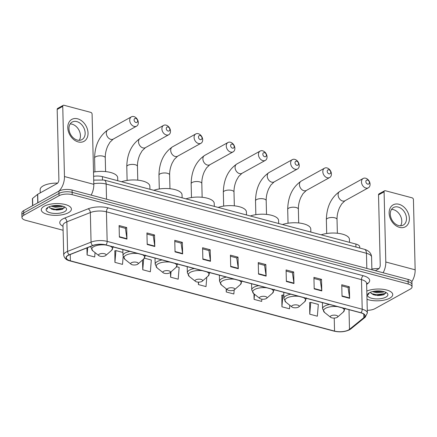 <?xml version="1.0" encoding="UTF-8"?>
<svg xmlns="http://www.w3.org/2000/svg" width="437" height="437" viewBox="0 0 437 437"><rect width="100%" height="100%" fill="white"/><g stroke="black" fill="none" stroke-linecap="round" stroke-linejoin="round"><path stroke-width="0.66" d="M93.616 176.33A9.417 3.676 -1.4 0 1 102.416 176.635L355.882 244.048A9.417 3.676 -1.4 0 1 359.727 246.9L359.755 248.047M53.396 209.678A12.553 4.905 178.6 0 0 55.155 209.749A12.553 4.905 178.6 0 1 53.396 209.678M374.733 295.139A12.553 4.905 178.6 0 0 376.492 295.215A12.553 4.905 178.6 0 1 374.733 295.139M367.277 310.319A9.417 3.676 178.6 0 0 374.979 308.653L410.234 289.13A9.417 3.676 178.6 0 0 412.053 286.885L411.944 282.264A9.417 3.676 178.6 0 0 408.092 279.407L72.083 190.04A9.417 3.676 178.6 0 0 58.924 191.106L23.674 210.629A9.417 3.676 178.6 0 0 21.85 212.879L21.905 215.19A9.417 3.676 178.6 0 1 23.729 212.939A9.417 3.676 178.6 0 0 21.905 215.19L21.965 217.5A9.417 3.676 178.6 0 0 25.81 220.352L63.108 230.272M411.998 284.574A9.417 3.676 178.6 0 0 408.153 281.718L72.138 192.351A9.417 3.676 178.6 0 0 58.984 193.416L23.729 212.939L58.984 193.416A9.417 3.676 178.6 0 1 72.138 192.351L408.153 281.718A9.417 3.676 178.6 0 1 411.998 284.574M389.82 298.154A15.066 5.889 178.6 0 0 392.737 294.554A15.066 5.889 178.6 0 0 383.227 289.332A15.066 5.889 178.6 0 0 366.807 291.075A15.066 5.889 178.6 0 1 383.227 289.332A15.066 5.889 178.6 0 1 392.737 294.554A15.066 5.889 178.6 0 1 389.82 298.154A15.066 5.889 178.6 0 1 367.004 299.301A15.066 5.889 178.6 0 0 389.82 298.154M68.483 212.688A15.066 5.889 178.6 0 0 71.4 209.088A15.066 5.889 178.6 0 0 60.956 203.757A15.066 5.889 178.6 0 0 44.197 206.231A15.066 5.889 178.6 0 0 41.28 209.826A15.066 5.889 178.6 0 0 51.724 215.157A15.066 5.889 178.6 0 0 68.483 212.688A15.066 5.889 178.6 0 0 71.4 209.088A15.066 5.889 178.6 0 0 60.956 203.757A15.066 5.889 178.6 0 0 44.197 206.231A15.066 5.889 178.6 0 0 41.28 209.826A15.066 5.889 178.6 0 0 51.724 215.157A15.066 5.889 178.6 0 0 68.483 212.688M348.579 329.946A10.046 3.922 -1.4 0 1 334.545 331.082L70.39 260.823A10.046 3.922 -1.4 0 1 66.287 257.781A10.046 3.922 -1.4 0 1 69.385 254.847L92.862 245.578A10.046 3.922 -1.4 0 1 105.743 244.977L360.798 312.816A10.046 3.922 -1.4 0 1 364.9 315.858A10.046 3.922 -1.4 0 1 363.863 317.65L349.491 329.345A10.046 3.922 -1.4 0 1 348.579 329.946M348.781 330.001A10.291 4.02 178.6 0 0 349.715 329.383L364.087 317.694A10.291 4.02 178.6 0 0 360.946 312.734L105.891 244.895A10.291 4.02 178.6 0 0 92.688 245.507L69.215 254.776A10.291 4.02 178.6 0 0 70.242 260.911L334.398 331.164A10.291 4.02 178.6 0 0 348.781 330.001M114.855 250.871L114.926 262.369L122.513 264.385L123.152 256.759M309.68 302.688L309.751 314.187L317.338 316.202L318.327 304.414L310.734 302.399L309.472 302.748M281.849 295.286L281.92 306.785L289.507 308.801L289.802 305.283M412.053 286.885A9.417 3.676 178.6 0 0 408.207 284.028L72.192 194.662A9.417 3.676 178.6 0 0 59.039 195.727L23.784 215.25A9.417 3.676 178.6 0 0 21.965 217.5M175.04 251.892L174.756 240.339L182.349 242.36L182.633 253.913L175.04 251.892M147.209 244.491L146.925 232.937L154.518 234.959L154.796 246.506L147.209 244.491M119.377 237.089L119.093 225.536L126.686 227.551L126.965 239.105L119.377 237.089M258.54 274.097L258.256 262.55L265.843 264.565L266.128 276.118L258.54 274.097M286.372 281.499L286.088 269.951L293.68 271.967L293.959 283.52L286.372 281.499M314.203 288.906L313.919 277.353L321.512 279.369L321.79 290.922L314.203 288.906M342.034 296.308L341.75 284.755L349.343 286.77L349.627 298.324L342.034 296.308M202.872 259.294L202.588 247.741L210.181 249.762L210.465 261.315L202.872 259.294M230.703 266.696L230.425 255.142L238.012 257.164L238.296 268.717L230.703 266.696M142.517 260.026L142.757 269.771L150.344 271.792L151.333 260.004L144.494 258.185M86.919 247.921L87.089 254.968L94.682 256.983L95.047 252.613M226.175 288.748L226.251 291.976L233.844 293.997L234.183 289.95M253.952 293.811L254.088 299.383L261.676 301.399L261.861 299.165M170.468 272.295L170.588 277.173L178.181 279.194L179.165 267.406L176.679 266.745M198.36 282.116L198.42 284.574L206.013 286.596L206.794 277.227M238.012 257.164L236.663 257.912M230.452 256.257L236.734 257.928L238.263 268.329A2.513 1.382 104.9 0 1 238.296 268.717M210.181 249.762L208.831 250.51M202.615 248.855L208.902 250.527L210.432 260.922A2.513 1.382 104.9 0 1 210.465 261.315M349.343 286.77L347.994 287.519M341.778 285.869L348.065 287.541L349.595 297.936A2.513 1.382 104.9 0 1 349.627 298.324M321.512 279.369L320.163 280.117M313.946 278.467L320.234 280.139L321.763 290.534A2.513 1.382 104.9 0 1 321.79 290.922M293.68 271.967L292.326 272.715M286.115 271.066L292.402 272.737L293.926 283.132A2.513 1.382 104.9 0 1 293.959 283.52M265.843 264.565L264.494 265.314M258.283 263.658L264.571 265.335L266.095 275.731A2.513 1.382 104.9 0 1 266.128 276.118M126.686 227.551L125.332 228.3M119.121 226.65L125.408 228.322L126.932 238.717A2.513 1.382 104.9 0 1 126.965 239.105M154.518 234.959L153.168 235.701M146.952 234.052L153.24 235.723L154.764 246.118A2.513 1.382 104.9 0 1 154.796 246.506M182.349 242.36L181 243.109M174.784 241.453L181.071 243.125L182.6 253.52A2.513 1.382 104.9 0 1 182.633 253.913M198.42 284.574L198.627 282.122M226.251 291.976L226.503 289.01M254.088 299.383L254.514 294.259M281.92 306.785L282.903 294.997L283.832 295.243M282.903 294.997L281.641 295.346M309.751 314.187L310.734 302.399M170.588 277.173L171.036 271.798M142.757 269.771L143.653 259.032M114.926 262.369L115.909 250.581L122.912 252.444M115.909 250.581L114.641 250.931M87.089 254.968L87.706 247.61M384.112 291.681L383.293 292.135L376.787 292.774L372.411 291.605M382.867 291.37L376.76 291.856L373.881 291.288M370.516 292.216A7.09 2.769 178.6 0 0 370.691 292.795L370.521 292.216M385.926 297.116A10.231 3.999 178.6 0 0 386.898 293.003A10.231 3.999 178.6 0 0 369.429 292.73A10.231 3.999 178.6 0 0 368.375 293.451A10.231 3.999 178.6 0 0 372.499 298.476A10.231 3.999 178.6 0 0 385.926 297.116M370.691 292.795L373.477 294.789L383.839 294.696L385.789 292.32M368.872 293.069L368.446 294.543L369.199 292.861M378.983 268.575A15.694 6.129 178.6 0 0 371.876 269.045M368.446 294.543L368.407 294.21M385.724 293.396L376.579 294.762L371.177 293.506M380.867 291.058L375.815 291.031M384.238 294.527L376.59 295.221L372.914 294.582M382.457 291.288L376.497 291.555L374.187 291.239M398.97 204.276A12.553 9.253 -119 0 1 409.371 218.516A12.553 9.253 -119 0 1 399.533 227.377A12.553 9.253 -119 0 1 389.132 213.136A12.553 9.253 -119 0 1 398.97 204.276M398.62 225.541A10.046 7.402 61 0 0 403.258 225.088A10.046 7.402 61 0 0 406.039 215.55A10.046 7.402 61 0 0 398.167 207.062A10.046 7.402 61 0 0 393.529 207.515A10.046 7.402 61 0 0 390.749 217.052A10.046 7.402 61 0 0 398.62 225.541M391.508 209.421A10.046 7.402 -119 0 1 393.458 209.667A10.046 7.402 -119 0 1 400.707 216.419A10.046 7.402 -119 0 1 400.571 225.787M411.807 281.679A12.553 6.921 -75.1 0 0 415.15 269.809L413.435 199.627A1.568 1.158 61 0 0 412.135 197.846L385.314 190.718A1.568 1.158 61 0 0 384.587 190.789A1.568 1.158 61 0 0 384.085 191.821L378.518 194.907L380.234 265.084A3.141 1.732 104.9 0 1 378.447 269.001L375.372 270.705M383.123 272.77A12.553 6.921 -75.1 0 0 385.8 262.003L384.085 191.821M378.518 194.907A1.568 1.158 -119 0 1 379.021 193.87L384.587 190.789M367.588 180.077A2.196 1.617 61 0 0 365.867 181.628A2.196 1.617 61 0 0 367.686 184.124A2.196 1.617 61 0 0 369.407 182.573A2.196 1.617 61 0 0 367.588 180.077M365.9 188.036A5.337 3.933 -119 0 1 361.721 183.529A5.337 3.933 -119 0 1 363.196 178.46A5.337 3.933 -119 0 1 365.66 178.22A5.337 3.933 -119 0 1 369.844 182.726A5.337 3.933 -119 0 1 368.364 187.795A5.337 3.933 -119 0 1 365.9 188.036M331.028 315.798A3.764 1.469 178.6 0 0 330.672 317.317A3.764 1.469 178.6 0 0 337.102 317.415A3.764 1.469 178.6 0 0 337.49 317.147A3.764 1.469 178.6 0 0 335.971 315.301A3.764 1.469 178.6 0 0 331.028 315.798M349.518 242.355L349.442 239.361A17.262 6.746 178.6 0 0 339.456 233.516A17.262 6.746 178.6 0 0 321.179 234.816M328.924 169.796A2.196 1.617 61 0 0 327.204 171.348A2.196 1.617 61 0 0 329.023 173.839A2.196 1.617 61 0 0 330.743 172.287A2.196 1.617 61 0 0 328.924 169.796M327.242 177.755A5.337 3.933 -119 0 1 323.058 173.243A5.337 3.933 -119 0 1 324.533 168.179A5.337 3.933 -119 0 1 327.002 167.934A5.337 3.933 -119 0 1 331.18 172.446A5.337 3.933 -119 0 1 329.706 177.515A5.337 3.933 -119 0 1 327.242 177.755M292.369 305.518A3.764 1.469 178.6 0 0 292.009 307.031A3.764 1.469 178.6 0 0 298.438 307.135A3.764 1.469 178.6 0 0 298.826 306.867A3.764 1.469 178.6 0 0 297.307 305.015A3.764 1.469 178.6 0 0 292.369 305.518M310.854 232.074L310.783 229.081A17.262 6.746 178.6 0 0 300.793 223.236A17.262 6.746 178.6 0 0 282.515 224.536M296.739 161.237A2.196 1.617 61 0 0 295.019 162.788A2.196 1.617 61 0 0 296.838 165.279A2.196 1.617 61 0 0 298.564 163.728A2.196 1.617 61 0 0 296.739 161.237M295.057 169.195A5.337 3.933 -119 0 1 290.873 164.683A5.337 3.933 -119 0 1 292.353 159.62A5.337 3.933 -119 0 1 294.817 159.374A5.337 3.933 -119 0 1 298.995 163.886A5.337 3.933 -119 0 1 297.521 168.955A5.337 3.933 -119 0 1 295.057 169.195M260.184 296.958A3.764 1.469 178.6 0 0 259.824 298.471A3.764 1.469 178.6 0 0 266.253 298.575A3.764 1.469 178.6 0 0 266.641 298.307A3.764 1.469 178.6 0 0 265.122 296.455A3.764 1.469 178.6 0 0 260.184 296.958M278.669 223.515L278.598 220.521A17.262 6.746 178.6 0 0 268.608 214.676A17.262 6.746 178.6 0 0 250.335 215.976M264.554 152.677A2.196 1.617 61 0 0 262.834 154.228A2.196 1.617 61 0 0 264.658 156.719A2.196 1.617 61 0 0 266.379 155.168A2.196 1.617 61 0 0 264.554 152.677M262.872 160.636A5.337 3.933 -119 0 1 258.688 156.124A5.337 3.933 -119 0 1 260.168 151.06A5.337 3.933 -119 0 1 262.632 150.814A5.337 3.933 -119 0 1 266.81 155.326A5.337 3.933 -119 0 1 265.335 160.395A5.337 3.933 -119 0 1 262.872 160.636M227.999 288.398A3.764 1.469 178.6 0 0 227.639 289.911A3.764 1.469 178.6 0 0 234.074 290.015A3.764 1.469 178.6 0 0 234.461 289.747A3.764 1.469 178.6 0 0 232.943 287.896A3.764 1.469 178.6 0 0 227.999 288.398M246.484 214.955L246.413 211.961A17.262 6.746 178.6 0 0 236.428 206.111A17.262 6.746 178.6 0 0 218.15 207.417M232.375 144.117A2.196 1.617 61 0 0 230.649 145.668A2.196 1.617 61 0 0 232.473 148.159A2.196 1.617 61 0 0 234.194 146.608A2.196 1.617 61 0 0 232.375 144.117M230.687 152.076A5.337 3.933 -119 0 1 226.503 147.564A5.337 3.933 -119 0 1 227.983 142.5A5.337 3.933 -119 0 1 230.446 142.254A5.337 3.933 -119 0 1 234.631 146.766A5.337 3.933 -119 0 1 233.15 151.836A5.337 3.933 -119 0 1 230.687 152.076M195.814 279.838A3.764 1.469 178.6 0 0 195.459 281.352A3.764 1.469 178.6 0 0 201.889 281.455A3.764 1.469 178.6 0 0 202.276 281.188A3.764 1.469 178.6 0 0 200.758 279.336A3.764 1.469 178.6 0 0 195.814 279.838M214.305 206.395L214.228 203.402A17.262 6.746 178.6 0 0 204.243 197.551A17.262 6.746 178.6 0 0 185.965 198.857M200.19 135.557A2.196 1.617 61 0 0 198.464 137.109A2.196 1.617 61 0 0 200.288 139.6A2.196 1.617 61 0 0 202.009 138.048A2.196 1.617 61 0 0 200.19 135.557M198.502 143.516A5.337 3.933 -119 0 1 194.318 139.004A5.337 3.933 -119 0 1 195.798 133.94A5.337 3.933 -119 0 1 198.261 133.695A5.337 3.933 -119 0 1 202.446 138.207A5.337 3.933 -119 0 1 200.965 143.276A5.337 3.933 -119 0 1 198.502 143.516M163.629 271.279A3.764 1.469 178.6 0 0 163.274 272.792A3.764 1.469 178.6 0 0 169.703 272.896A3.764 1.469 178.6 0 0 170.091 272.628A3.764 1.469 178.6 0 0 168.573 270.776A3.764 1.469 178.6 0 0 163.629 271.279M182.12 197.835L182.043 194.842A17.262 6.746 178.6 0 0 172.058 188.992A17.262 6.746 178.6 0 0 153.78 190.297M168.005 126.998A2.196 1.617 61 0 0 166.284 128.549A2.196 1.617 61 0 0 168.103 131.04A2.196 1.617 61 0 0 169.824 129.489A2.196 1.617 61 0 0 168.005 126.998M166.317 134.957A5.337 3.933 -119 0 1 162.138 130.445A5.337 3.933 -119 0 1 163.613 125.381A5.337 3.933 -119 0 1 166.076 125.135A5.337 3.933 -119 0 1 170.261 129.647A5.337 3.933 -119 0 1 168.78 134.711A5.337 3.933 -119 0 1 166.317 134.957M131.444 262.719A3.764 1.469 178.6 0 0 131.089 264.232A3.764 1.469 178.6 0 0 137.518 264.33A3.764 1.469 178.6 0 0 137.906 264.068A3.764 1.469 178.6 0 0 136.388 262.216A3.764 1.469 178.6 0 0 131.444 262.719M149.935 189.27L149.858 186.282A17.262 6.746 178.6 0 0 139.873 180.432A17.262 6.746 178.6 0 0 121.595 181.737M135.82 118.438A2.196 1.617 61 0 0 134.099 119.989A2.196 1.617 61 0 0 135.918 122.48A2.196 1.617 61 0 0 137.639 120.929A2.196 1.617 61 0 0 135.82 118.438M134.132 126.397A5.337 3.933 -119 0 1 129.953 121.885A5.337 3.933 -119 0 1 131.428 116.821A5.337 3.933 -119 0 1 133.891 116.575A5.337 3.933 -119 0 1 138.076 121.087A5.337 3.933 -119 0 1 136.601 126.151A5.337 3.933 -119 0 1 134.132 126.397M99.259 254.159A3.764 1.469 178.6 0 0 98.904 255.672A3.764 1.469 178.6 0 0 105.333 255.771A3.764 1.469 178.6 0 0 105.721 255.508A3.764 1.469 178.6 0 0 104.203 253.657A3.764 1.469 178.6 0 0 99.259 254.159M117.75 180.71L117.679 177.722A17.262 6.746 178.6 0 0 93.513 172.102M77.633 118.809A12.553 9.253 -119 0 1 88.034 133.056A12.553 9.253 -119 0 1 78.196 141.916A12.553 9.253 -119 0 1 67.79 127.67A12.553 9.253 -119 0 1 77.633 118.809M77.283 140.08A10.046 7.402 61 0 0 81.921 139.621A10.046 7.402 61 0 0 84.702 130.084A10.046 7.402 61 0 0 76.83 121.595A10.046 7.402 61 0 0 72.192 122.049A10.046 7.402 61 0 0 69.412 131.586A10.046 7.402 61 0 0 77.283 140.08M70.171 123.955A10.046 7.402 -119 0 1 72.121 124.201A10.046 7.402 -119 0 1 79.365 130.958A10.046 7.402 -119 0 1 79.234 140.326M91.136 195.11A12.553 6.921 -75.1 0 0 93.813 184.343L92.098 114.166A1.568 1.158 61 0 0 90.798 112.385L63.977 105.251A1.568 1.158 61 0 0 63.25 105.322A1.568 1.158 61 0 0 62.748 106.36L57.181 109.441L58.897 179.623A3.141 1.732 104.9 0 1 57.11 183.535L37.708 194.279L37.915 202.741M58.711 191.226A12.553 6.921 -75.1 0 0 64.463 176.537L62.748 106.36M57.181 109.441A1.568 1.158 -119 0 1 57.684 108.403L63.25 105.322M32.584 205.696L32.414 198.715A1.568 0.612 -1.4 0 1 32.573 198.436L37.566 194.378A1.568 0.612 -1.4 0 1 37.708 194.279M57.646 183.114A15.694 6.129 178.6 0 0 43.192 185.878A15.694 6.129 178.6 0 0 40.16 189.625L40.237 192.881M62.775 206.22L61.95 206.668L55.444 207.307L51.069 206.138M61.53 205.903L55.423 206.39L52.544 205.822M49.179 206.75A7.09 2.769 178.6 0 0 49.354 207.329L49.184 206.75M64.589 211.65A10.231 3.999 178.6 0 0 65.561 207.537A10.231 3.999 178.6 0 0 48.092 207.264A10.231 3.999 178.6 0 0 47.038 207.99A10.231 3.999 178.6 0 0 51.162 213.016A10.231 3.999 178.6 0 0 64.589 211.65M49.354 207.329L52.14 209.328L62.496 209.23L64.452 206.854M47.535 207.608L47.109 209.077L47.862 207.395M47.109 209.077L47.07 208.749M64.386 207.93L55.242 209.296L49.84 208.039M59.53 205.592L54.478 205.565M62.901 209.061L55.253 209.755L51.577 209.115M61.12 205.827L55.16 206.089L52.85 205.772M355.953 247.036L355.882 244.048M102.493 179.705L102.416 176.635M408.092 279.407L408.207 284.028M23.674 210.629L23.784 215.25M58.924 191.106L59.039 195.727M72.083 190.04L72.192 194.662M93.709 180.115L104.066 180.044L364.36 249.276C368.943 250.669 371.352 253.274 371.587 257.087A12.553 4.905 178.6 0 0 366.457 253.285L366.829 268.433M364.36 249.276A6.276 3.463 104.9 0 1 366.457 253.285L106.164 184.053L106.535 199.206M104.066 180.044A6.276 3.463 104.9 0 1 106.164 184.053A12.553 4.905 178.6 0 0 93.797 183.758M334.545 331.082L334.229 318.076M63.01 226.29A15.694 6.129 -1.4 0 1 62.819 218.937A15.694 6.129 -1.4 0 1 64.621 218.096L88.094 208.826A15.694 6.129 -1.4 0 1 108.223 207.897L363.273 275.731A15.694 6.129 -1.4 0 1 368.069 283.291L366.643 284.449M69.215 254.776A3.141 1.977 -111.5 0 1 67.582 251.401L66.861 221.827A12.553 4.905 178.6 0 0 65.419 222.499A12.553 4.905 178.6 0 0 62.988 225.497L62.994 225.339M70.242 260.911A3.141 1.732 104.9 0 1 69.887 260.884L334.043 331.137C339.735 332.399 344.897 331.951 349.529 329.788L350.84 328.908A3.141 2.578 -129.1 0 1 349.715 329.383M105.891 244.895A3.141 1.732 -75.1 0 0 107.158 241.382L362.213 309.221A3.141 1.732 104.9 0 1 360.946 312.734M92.688 245.507A3.141 1.977 -111.5 0 1 91.06 242.131A12.553 4.905 -1.4 0 1 107.158 241.382L106.437 211.808A12.553 4.905 178.6 0 0 90.339 212.557L66.861 221.827A3.141 1.977 68.5 0 0 64.621 218.096M350.84 328.908L365.212 317.218A3.141 2.578 -129.1 0 1 364.087 317.694M363.273 275.731A3.141 1.732 104.9 0 0 361.492 279.647L362.213 309.221A12.553 4.905 -1.4 0 1 367.342 313.023L366.616 283.449A12.553 4.905 178.6 0 0 361.492 279.647L106.437 211.808A3.141 1.732 104.9 0 1 108.223 207.897M69.887 260.884C66.298 260.108 64.239 258.169 63.709 255.071A12.553 4.905 -1.4 0 1 67.582 251.401L91.06 242.131L90.339 212.557A3.141 1.977 68.5 0 0 88.094 208.826M334.043 331.137A3.141 1.732 -75.1 0 0 334.398 331.164M368.069 283.291A3.141 2.578 50.9 0 0 366.616 283.455L366.61 283.291M70.39 260.823L70.237 254.509M349.491 329.345L349.01 309.68M363.863 317.65L363.775 314.116M230.698 266.313L238.263 268.329M258.529 273.715L266.095 275.731M286.361 281.117L293.926 283.132M314.192 288.524L321.763 290.534M342.024 295.925L349.595 297.936M202.861 258.912L210.432 260.922M175.029 251.51L182.6 253.52M147.198 244.108L154.764 246.118M119.367 236.707L126.932 238.717M377.426 295.499A12.553 4.905 178.6 0 0 383.724 294.74M385.8 262.003L415.15 269.809M342.521 200.987A5.337 3.933 61 0 0 344.99 200.741L341.701 203.915L339.604 207.52C337.828 211.453 336.971 215.425 337.025 219.44A5.337 2.087 -1.4 0 0 334.846 217.823A5.337 2.087 -1.4 0 0 327.395 218.424A5.337 2.087 -1.4 0 0 326.363 219.702C326.641 206.909 331.126 197.475 339.817 191.406A5.337 3.933 61 0 0 338.342 196.475A5.337 3.933 61 0 0 342.521 200.987M337.664 306.665A10.379 4.053 178.6 0 0 325.549 308.298A10.379 4.053 178.6 0 0 324.565 312.471L330.672 317.317M329.514 304.496A11.296 4.414 178.6 0 0 324.757 306.058A11.296 4.414 178.6 0 0 322.572 308.757L324.565 312.471M345.159 308.205L343.351 312.013A10.379 4.053 178.6 0 0 342.018 307.817M303.862 190.701A5.337 3.933 61 0 0 306.326 190.461L303.038 193.629L300.94 197.24C299.165 201.173 298.307 205.144 298.367 209.154A5.337 2.087 -1.4 0 0 296.188 207.542A5.337 2.087 -1.4 0 0 288.731 208.143A5.337 2.087 -1.4 0 0 287.699 209.416C287.978 196.623 292.462 187.194 301.159 181.126A5.337 3.933 61 0 0 299.678 186.195A5.337 3.933 61 0 0 303.862 190.701M299.001 296.379A10.379 4.053 178.6 0 0 286.885 298.012A10.379 4.053 178.6 0 0 285.902 302.191L292.009 307.031M290.856 294.21A11.296 4.414 178.6 0 0 286.098 295.773A11.296 4.414 178.6 0 0 283.908 298.471L285.902 302.191M306.501 297.919L304.693 301.732A10.379 4.053 178.6 0 0 303.354 297.537M271.677 182.142A5.337 3.933 61 0 0 274.141 181.901L270.853 185.07L268.755 188.68C266.98 192.613 266.122 196.584 266.182 200.594A5.337 2.087 -1.4 0 0 264.003 198.977A5.337 2.087 -1.4 0 0 256.546 199.583A5.337 2.087 -1.4 0 0 255.514 200.856C255.792 188.063 260.277 178.635 268.974 172.566A5.337 3.933 61 0 0 267.493 177.63A5.337 3.933 61 0 0 271.677 182.142M266.821 287.819A10.379 4.053 178.6 0 0 254.705 289.452A10.379 4.053 178.6 0 0 253.717 293.631L259.824 298.471M258.671 285.651A11.296 4.414 178.6 0 0 253.913 287.213A11.296 4.414 178.6 0 0 251.728 289.911L253.717 293.631M274.316 289.36L272.508 293.172A10.379 4.053 178.6 0 0 271.169 288.977M239.492 173.582A5.337 3.933 61 0 0 241.956 173.342L238.673 176.51L236.57 180.12C234.8 184.053 233.937 188.025 233.997 192.034A5.337 2.087 -1.4 0 0 231.818 190.417A5.337 2.087 -1.4 0 0 224.361 191.024A5.337 2.087 -1.4 0 0 223.329 192.296C223.607 179.503 228.092 170.075 236.788 164.006A5.337 3.933 61 0 0 235.308 169.07A5.337 3.933 61 0 0 239.492 173.582M234.636 279.259A10.379 4.053 178.6 0 0 222.52 280.893A10.379 4.053 178.6 0 0 221.532 285.071L227.639 289.911M226.486 277.091A11.296 4.414 178.6 0 0 221.728 278.653A11.296 4.414 178.6 0 0 219.543 281.352L221.532 285.071M242.131 280.8L240.323 284.613A10.379 4.053 178.6 0 0 238.99 280.417M207.307 165.022A5.337 3.933 61 0 0 209.771 164.782L206.488 167.95L204.385 171.561C202.615 175.494 201.757 179.465 201.812 183.474A5.337 2.087 -1.4 0 0 199.633 181.858A5.337 2.087 -1.4 0 0 192.176 182.464A5.337 2.087 -1.4 0 0 191.144 183.737C191.422 170.943 195.913 161.515 204.603 155.446A5.337 3.933 61 0 0 203.123 160.51A5.337 3.933 61 0 0 207.307 165.022M202.451 270.7A10.379 4.053 178.6 0 0 190.335 272.333A10.379 4.053 178.6 0 0 189.347 276.512L195.459 281.352M194.301 268.531A11.296 4.414 178.6 0 0 189.543 270.093A11.296 4.414 178.6 0 0 187.358 272.792L189.347 276.512M209.946 272.24L208.138 276.053A10.379 4.053 178.6 0 0 206.805 271.858M175.122 156.462A5.337 3.933 61 0 0 177.586 156.222L174.303 159.39L172.205 163.001C170.43 166.929 169.572 170.905 169.627 174.915A5.337 2.087 -1.4 0 0 167.447 173.298A5.337 2.087 -1.4 0 0 159.991 173.904A5.337 2.087 -1.4 0 0 158.959 175.177C159.237 162.384 163.728 152.955 172.418 146.887A5.337 3.933 61 0 0 170.943 151.95A5.337 3.933 61 0 0 175.122 156.462M170.266 262.14A10.379 4.053 178.6 0 0 158.15 263.773A10.379 4.053 178.6 0 0 157.167 267.952L163.274 272.792M162.116 259.971A11.296 4.414 178.6 0 0 157.358 261.534A11.296 4.414 178.6 0 0 155.173 264.232L157.167 267.952M177.761 263.68L175.953 267.493A10.379 4.053 178.6 0 0 174.62 263.298M142.937 147.903A5.337 3.933 61 0 0 145.406 147.662L142.118 150.831L140.02 154.441C138.245 158.369 137.387 162.345 137.442 166.355A5.337 2.087 -1.4 0 0 135.262 164.738A5.337 2.087 -1.4 0 0 127.806 165.344A5.337 2.087 -1.4 0 0 126.779 166.617C127.058 153.824 131.542 144.396 140.233 138.327A5.337 3.933 61 0 0 138.758 143.391A5.337 3.933 61 0 0 142.937 147.903M138.081 253.58A10.379 4.053 178.6 0 0 125.965 255.213A10.379 4.053 178.6 0 0 124.982 259.392L131.089 264.232M129.931 251.412A11.296 4.414 178.6 0 0 125.173 252.974A11.296 4.414 178.6 0 0 122.988 255.672L124.982 259.392M145.576 255.121L143.768 258.933A10.379 4.053 178.6 0 0 142.435 254.738M110.752 139.343A5.337 3.933 61 0 0 113.221 139.103L109.933 142.271L107.835 145.882C106.06 149.809 105.202 153.786 105.257 157.795A5.337 2.087 -1.4 0 0 103.077 156.178A5.337 2.087 -1.4 0 0 95.627 156.785A5.337 2.087 -1.4 0 0 94.594 158.057C94.873 145.264 99.357 135.836 108.048 129.767A5.337 3.933 61 0 0 106.573 134.831A5.337 3.933 61 0 0 110.752 139.343M105.896 245.02A10.379 4.053 178.6 0 0 93.78 246.654A10.379 4.053 178.6 0 0 92.797 250.833L98.904 255.672M90.967 246.326A11.296 4.414 178.6 0 0 90.803 247.113L92.797 250.833M113.396 246.561L111.588 250.374A10.379 4.053 178.6 0 0 110.25 246.178M64.463 176.537L93.813 184.343M37.773 202.817L37.566 194.378M32.573 198.436L32.748 205.603M56.089 210.033A12.553 4.905 178.6 0 0 62.387 209.274M371.587 257.087L371.898 269.782M365.212 317.218L367.342 313.023M63.709 255.071L62.988 225.497M339.817 191.406L363.196 178.46M326.696 233.505L326.363 219.702M322.424 302.606L322.572 308.757M337.49 317.147L343.351 312.013M344.99 200.741L368.364 187.795M337.364 233.243L337.025 219.44M301.159 181.126L324.533 168.179M288.038 223.22L287.699 209.416M283.76 292.326L283.908 298.471M298.826 306.867L304.693 301.732M306.326 190.461L329.706 177.515M298.7 222.957L298.367 209.154M268.974 172.566L292.353 159.62M255.853 214.66L255.514 200.856M251.575 283.766L251.728 289.911M266.641 298.307L272.508 293.172M274.141 181.901L297.521 168.955M266.521 214.398L266.182 200.594M236.788 164.006L260.168 151.06M223.668 206.1L223.329 192.296M219.39 275.206L219.543 281.352M234.461 289.747L240.323 284.613M241.956 173.342L265.335 160.395M234.336 205.838L233.997 192.034M204.603 155.446L227.983 142.5M191.482 197.54L191.144 183.737M187.205 266.646L187.358 272.792M202.276 281.188L208.138 276.053M209.771 164.782L233.15 151.836M202.151 197.278L201.812 183.474M172.418 146.887L195.798 133.94M159.297 188.981L158.959 175.177M155.02 258.087L155.173 264.232M170.091 272.628L175.953 267.493M177.586 156.222L200.965 143.276M169.966 188.718L169.627 174.915M140.233 138.327L163.613 125.381M127.112 180.421L126.779 166.617M122.835 249.527L122.988 255.672M137.906 264.068L143.768 258.933M145.406 147.662L168.78 134.711M137.781 180.159L137.442 166.355M108.048 129.767L131.428 116.821M94.927 171.861L94.594 158.057M90.787 246.397L90.803 247.113M105.721 255.508L111.588 250.374M113.221 139.103L136.601 126.151M105.596 171.599L105.257 157.795"/></g></svg>
